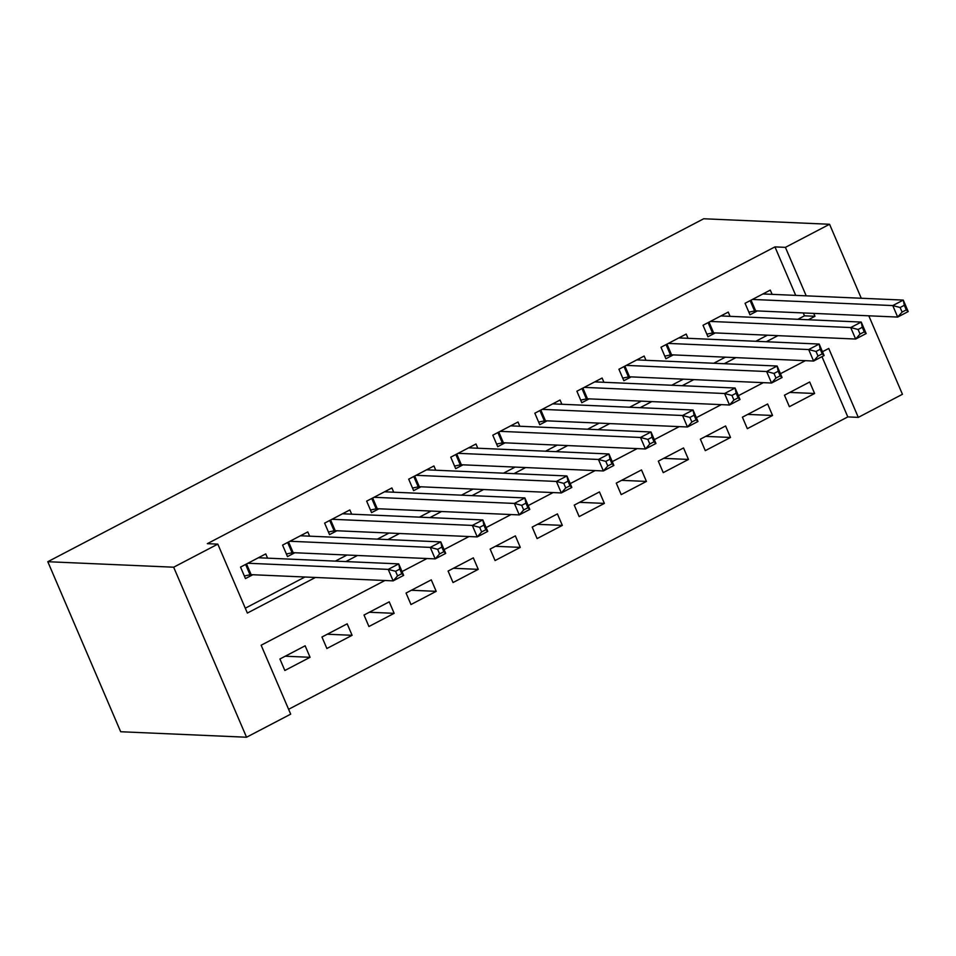 <?xml version="1.0" encoding="UTF-8"?>
<svg xmlns="http://www.w3.org/2000/svg" width="956" height="956" viewBox="0 0 956 956"><rect width="100%" height="100%" fill="white"/><g stroke="black" fill="none" stroke-linecap="round" stroke-linejoin="round"><path stroke-width="1.43" d="M384.921 580.507L261.143 645.228L290.684 714.156L246.54 737.231L120.671 731.734L47.8 561.71L703.7 218.769L829.569 224.266L785.414 247.353L774.934 246.887L207.333 543.665L217.813 544.131L247.365 613.059L315.42 577.472M868.801 315.803L902.44 394.29L858.297 417.378L828.744 348.45L822.483 351.724M288.604 709.292L847.805 416.912L858.297 417.378M267.572 558.149L265.756 553.906L240.53 567.087L245.453 578.583L252.814 574.735M309.625 536.173L307.796 531.918L282.57 545.111L287.493 556.595L294.854 552.747M351.665 514.185L349.848 509.93L324.622 523.123L329.545 534.619L336.894 530.771M393.705 492.197L391.888 487.954L366.662 501.147L371.585 512.631L378.946 508.783M435.757 470.221L433.928 465.966L408.702 479.159L413.625 490.643L420.987 486.795M477.797 448.233L475.98 443.99L450.754 457.171L455.677 468.667L463.027 464.819M519.837 426.245L518.021 422.002L492.794 435.195L497.718 446.679L505.079 442.831M561.889 404.269L560.061 400.014L534.834 413.207L539.758 424.691L547.119 420.843M603.929 382.281L602.113 378.038L576.886 391.219L581.81 402.715L589.171 398.867M645.981 360.304L644.153 356.05L618.926 369.243L623.85 380.727L631.211 376.879M688.021 338.316L686.205 334.062L660.978 347.255L665.902 358.751L673.251 354.903M730.061 316.328L728.245 312.086L703.019 325.279L707.942 336.763L715.303 332.915M789.787 392.414L814.608 393.49L789.381 406.682L784.458 395.198L809.684 382.006L814.608 393.49M747.735 414.39L772.556 415.478L747.329 428.67L742.406 417.175L767.632 403.994L772.556 415.478M705.695 436.378L730.515 437.466L705.289 450.646L700.366 439.163L725.592 425.97L730.515 437.466M663.655 458.354L688.475 459.442L663.237 472.634L658.314 461.151L683.54 447.958L688.475 459.442M621.603 480.342L646.423 481.43L621.197 494.622L616.273 483.127L641.5 469.934L646.423 481.43M579.563 502.33L604.383 503.406L579.157 516.599L574.233 505.115L599.46 491.922L604.383 503.406M537.511 524.306L562.331 525.394L537.105 538.587L532.181 527.091L557.408 513.91L562.331 525.394M495.471 546.294L520.291 547.382L495.065 560.563L490.141 549.079L515.368 535.886L520.291 547.382M453.431 568.27L478.251 569.358L453.025 582.551L448.101 571.067L473.328 557.874L478.251 569.358M411.379 590.258L436.199 591.346L410.972 604.539L406.049 593.043L431.276 579.862L436.199 591.346M369.339 612.246L394.159 613.334L368.932 626.515L364.009 615.031L389.235 601.838L394.159 613.334M327.287 634.222L352.107 635.31L326.88 648.503L321.957 637.019L347.183 623.826L352.107 635.31M847.805 416.912L821.969 356.66M305.143 645.802L279.917 658.995L284.84 670.491L310.067 657.298L305.143 645.802M245.274 608.207L304.928 577.018M335.341 561.112L346.98 555.03M377.381 539.124L389.02 533.042M419.433 517.148L431.06 511.066M461.473 495.16L473.112 489.078M503.513 473.184L515.153 467.09M545.565 451.196L557.193 445.114M587.605 429.208L599.245 423.126M629.645 407.232L641.285 401.15M671.698 385.244L683.337 379.162M713.738 363.256L725.377 357.174M755.79 341.28L767.417 335.197M797.83 319.292L804.474 315.827L803.243 312.935M795.715 295.38L774.934 246.887M772.113 294.352L770.285 290.098L745.059 303.291L749.982 314.775L757.343 310.927M217.813 544.131L173.669 567.207L47.8 561.71M173.669 567.207L246.54 737.231M805.358 360.675L780.431 373.712M763.318 382.663L738.39 395.688M721.278 404.639L696.338 417.676M679.226 426.627L654.298 439.664M637.186 448.603L612.258 461.64M595.134 470.591L570.206 483.628M553.094 492.579L528.166 505.605M511.054 514.555L486.114 527.592M469.002 536.543L444.074 549.581M426.962 558.531L402.034 571.557M861.272 298.248L829.569 224.266M808.322 319.758L814.966 316.281L813.723 313.401M806.207 295.834L785.414 247.353M345.833 561.566L357.46 555.484M387.873 539.59L399.512 533.508M429.913 517.602L441.553 511.52M471.965 495.626L483.593 489.532M514.005 473.638L525.645 467.556M556.045 451.65L567.685 445.568M598.098 429.674L609.737 423.592M640.138 407.686L651.777 401.604M682.19 385.698L693.817 379.616M724.23 363.722L735.869 357.64M766.27 341.734L777.909 335.652M804.474 315.827L814.966 316.281M285.247 656.21L310.067 657.298M900.122 307.497L902.094 312.086L906.3 309.887L904.328 305.299L900.122 307.497L892.761 305.573L903.277 300.088L908.2 311.572L897.684 317.069L892.761 305.573L752.42 299.443M762.936 293.946L903.277 300.088L904.328 305.299M902.094 312.086L897.684 317.069L755.67 310.855A5.091 0.98 -23.2 0 0 754.583 310.987L748.871 312.182M906.3 309.887L908.2 311.572M858.082 329.485L860.053 334.074L864.248 331.875L862.288 327.287L858.082 329.485L850.721 327.561L861.237 322.064L866.16 333.56L855.644 339.045L850.721 327.561L710.38 321.431M720.884 315.934L861.237 322.064L862.288 327.287M860.053 334.074L855.644 339.045L713.618 332.843A5.091 0.98 -23.2 0 0 712.531 332.963L706.831 334.158M864.248 331.875L866.16 333.56M816.03 351.461L818.001 356.062L822.208 353.863L820.236 349.263L816.03 351.461L808.68 349.549L819.184 344.052L824.108 355.536L813.604 361.033L808.68 349.549L668.328 343.407M678.844 337.91L819.184 344.052L820.236 349.263M818.001 356.062L813.604 361.033L671.578 354.819A5.091 0.98 -23.2 0 0 670.491 354.951L664.779 356.146M822.208 353.863L824.108 355.536M773.99 373.449L775.961 378.038L780.168 375.839L778.196 371.251L773.99 373.449L766.628 371.525L777.144 366.029L782.068 377.524L771.552 383.021L766.628 371.525L626.288 365.395M636.792 359.898L777.144 366.029L778.196 371.251M775.961 378.038L771.552 383.021L629.526 376.807A5.091 0.98 -23.2 0 0 628.451 376.939L622.738 378.122M780.168 375.839L782.068 377.524M731.949 395.425L733.909 400.026L738.116 397.827L736.144 393.227L731.949 395.425L724.588 393.514L735.092 388.017L740.016 399.5L729.512 404.997L724.588 393.514L584.247 387.383M594.751 381.886L735.092 388.017L736.144 393.227M733.909 400.026L729.512 404.997L587.486 398.795A5.091 0.98 -23.2 0 0 586.398 398.915L580.698 400.11M738.116 397.827L740.016 399.5M689.897 417.414L691.869 422.014L696.076 419.815L694.104 415.215L689.897 417.414L682.536 415.502L693.052 410.005L697.976 421.488L687.472 426.985L682.536 415.502L542.195 409.359M552.711 403.862L693.052 410.005L694.104 415.215M691.869 422.014L687.472 426.985L545.446 420.771A5.091 0.98 -23.2 0 0 544.358 420.903L538.646 422.098M696.076 419.815L697.976 421.488M647.857 439.401L649.829 443.99L654.024 441.791L652.064 437.203L647.857 439.401L640.496 437.478L651.012 431.981L655.936 443.476L645.42 448.973L640.496 437.478L500.155 431.347M510.659 425.85L651.012 431.981L652.064 437.203M649.829 443.99L645.42 448.973L503.394 442.759A5.091 0.98 -23.2 0 0 502.306 442.879L496.606 444.074M654.024 441.791L655.936 443.476M605.805 461.378L607.777 465.978L611.983 463.78L610.012 459.179L605.805 461.378L598.456 459.466L608.96 453.969L613.883 465.453L603.379 470.95L598.456 459.466L458.103 453.323M468.619 447.826L608.96 453.969L610.012 459.179M607.777 465.978L603.379 470.95L461.354 464.747A5.091 0.98 -23.2 0 0 460.266 464.867L454.554 466.062M611.983 463.78L613.883 465.453M563.765 483.366L565.737 487.954L569.943 485.756L567.972 481.167L563.765 483.366L556.404 481.442L566.92 475.957L571.843 487.44L561.327 492.938L556.404 481.442L416.063 475.311M426.579 469.814L566.92 475.957L567.972 481.167M565.737 487.954L561.327 492.938L419.314 486.724A5.091 0.98 -23.2 0 0 418.226 486.855L412.514 488.05M569.943 485.756L571.843 487.44M521.725 505.342L523.685 509.942L527.891 507.744L525.931 503.155L521.725 505.342L514.364 503.43L524.88 497.933L529.803 509.429L519.287 514.914L514.364 503.43L374.023 497.299M384.527 491.802L524.88 497.933L525.931 503.155M523.685 509.942L519.287 514.914L377.262 508.712A5.091 0.98 -23.2 0 0 376.174 508.831L370.474 510.026M527.891 507.744L529.803 509.429M479.673 527.33L481.645 531.93L485.851 529.732L483.879 525.131L479.673 527.33L472.324 525.418L482.828 519.921L487.751 531.405L477.247 536.902L472.324 525.418L331.971 519.275M342.487 513.778L482.828 519.921L483.879 525.131M481.645 531.93L477.247 536.902L335.221 530.688A5.091 0.98 -23.2 0 0 334.134 530.819L328.422 532.014M485.851 529.732L487.751 531.405M437.633 549.318L439.605 553.906L443.811 551.708L441.839 547.119L437.633 549.318L430.272 547.394L440.788 541.897L445.711 553.393L435.195 558.89L430.272 547.394L289.931 541.263M300.435 535.766L440.788 541.897L441.839 547.119M439.605 553.906L435.195 558.89L293.169 552.676A5.091 0.98 -23.2 0 0 292.082 552.795L286.382 553.99M443.811 551.708L445.711 553.393M395.593 571.294L397.553 575.894L401.759 573.696L399.787 569.095L395.593 571.294L388.232 569.382L398.736 563.885L403.659 575.369L393.155 580.866L388.232 569.382L247.879 563.239M258.395 557.754L398.736 563.885L399.787 569.095M397.553 575.894L393.155 580.866L251.129 574.664A5.091 0.98 -23.2 0 0 250.042 574.783L244.33 575.978M401.759 573.696L403.659 575.369M751.069 300.148L755.67 310.855M750.137 300.638L754.583 310.987M709.029 322.136L713.618 332.843M708.097 322.614L712.531 332.963M666.989 344.112L671.578 354.819M666.057 344.602L670.491 354.951M624.937 366.1L629.526 376.807M624.005 366.59L628.451 376.939M582.897 388.076L587.486 398.795M581.965 388.566L586.398 398.915M540.857 410.064L545.446 420.771M539.925 410.554L544.358 420.903M498.805 432.052L503.394 442.759M497.873 432.53L502.306 442.879M456.765 454.028L461.354 464.747M455.833 454.518L460.266 464.867M414.713 476.016L419.314 486.724M413.781 476.506L418.226 486.855M372.673 497.992L377.262 508.712M371.741 498.482L376.174 508.831M330.633 519.98L335.221 530.688M329.7 520.47L334.134 530.819M288.581 541.968L293.169 552.676M287.648 542.446L292.082 552.795M246.54 563.944L251.129 574.664M245.608 564.434L250.042 574.783"/></g></svg>
